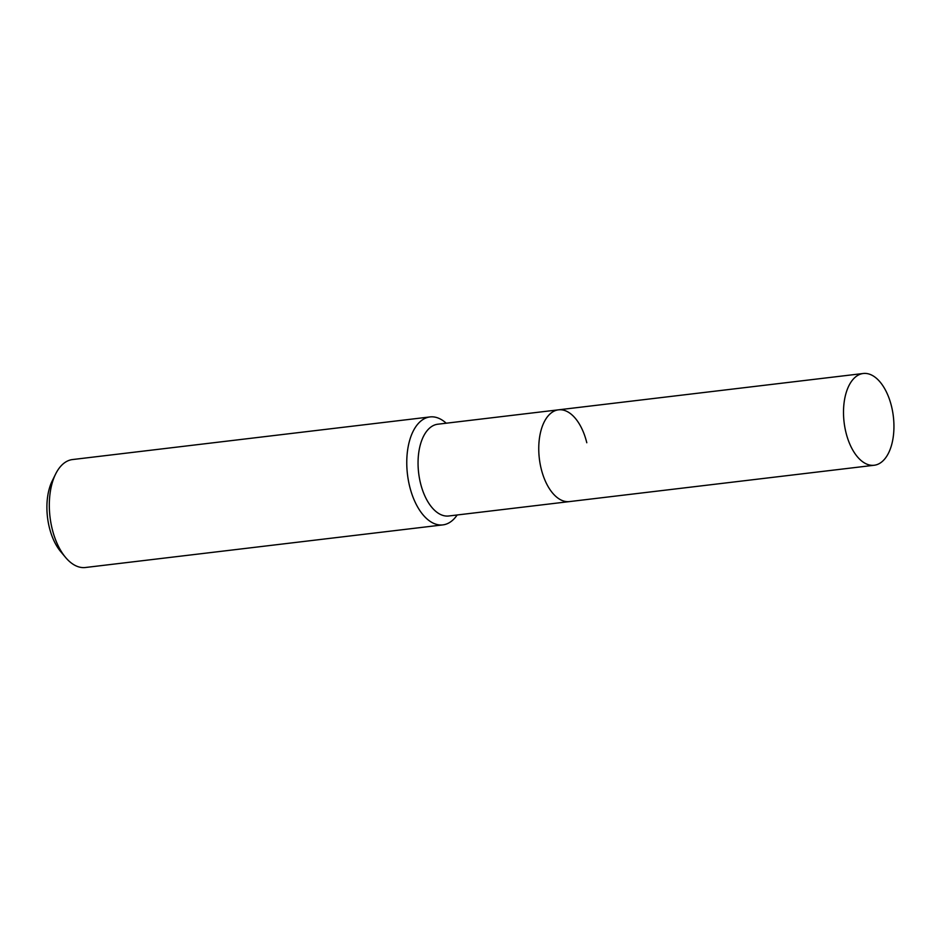 <?xml version="1.0" encoding="UTF-8"?>
<svg xmlns="http://www.w3.org/2000/svg" width="941" height="941" viewBox="0 0 941 941"><rect width="100%" height="100%" fill="white"/><g stroke="black" fill="none" stroke-linecap="round" stroke-linejoin="round"><path stroke-width="1.41" d="M586.796 442.752A46.203 24.795 83.2 0 0 558.507 409.829L437.8 424.215A46.203 24.795 83.2 0 0 420.462 483.062A46.203 24.795 83.2 0 0 448.739 515.986L874.201 465.254A46.203 24.795 83.2 0 0 891.539 406.418A46.203 24.795 83.2 0 0 863.262 373.495A46.203 24.795 83.2 0 0 845.912 432.331A46.203 24.795 83.2 0 0 874.201 465.254M541.157 468.665A46.203 24.795 83.2 0 0 569.446 501.588A46.203 24.795 83.2 0 1 541.157 468.665A46.203 24.795 83.2 0 1 558.507 409.829A46.203 24.795 83.2 0 0 541.157 468.665M446.222 423.215A54.366 29.171 83.2 0 0 430.002 416.934A54.366 29.171 83.2 0 0 409.594 486.156A54.366 29.171 83.2 0 0 442.87 524.89A54.366 29.171 83.2 0 0 457.173 514.974M430.002 416.934L72.551 459.549A54.366 29.171 83.2 0 0 55.601 474.064A54.366 29.171 83.2 0 0 52.143 528.771A54.366 29.171 83.2 0 0 65.529 557.378A54.366 29.171 83.2 0 0 85.419 567.505L442.87 524.89M55.601 474.064L52.225 480.91A46.074 24.725 83.2 0 0 49.297 527.278A46.074 24.725 83.2 0 0 60.636 551.532L65.529 557.378M558.507 409.829L863.262 373.495"/></g></svg>
